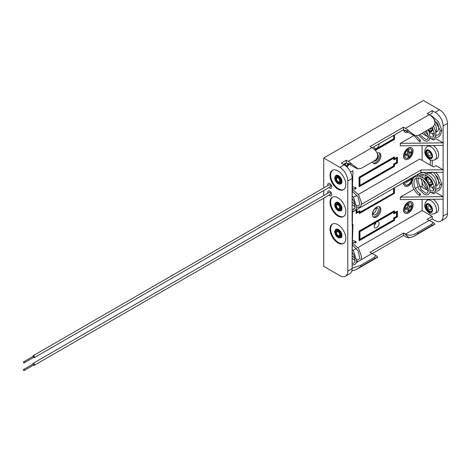 <?xml version="1.0" encoding="UTF-8"?>
<svg xmlns="http://www.w3.org/2000/svg" width="471" height="471" viewBox="0 0 471 471"><rect width="100%" height="100%" fill="white"/><g stroke="black" fill="none" stroke-linecap="round" stroke-linejoin="round"><path stroke-width="0.71" d="M429.44 128.966A2.231 1.289 -120 0 0 429.47 128.983A2.231 1.289 -120 0 0 430.588 129.095A2.231 1.289 -120 0 0 431.047 128.041M419.949 141.618A0.836 0.471 121.5 0 0 420.509 140.888A0.836 0.471 121.5 0 0 420.403 140.228A0.836 0.471 121.5 0 0 419.985 140.27A0.836 0.471 121.5 0 0 419.431 141A0.836 0.471 121.5 0 0 419.537 141.665A0.836 0.471 121.5 0 0 419.949 141.618M435.41 135.218C438.89 135.047 439.313 135.395 440.197 130.155A0.836 0.495 1.4 0 0 440.202 130.19A0.836 0.495 1.4 0 0 440.444 130.514A0.836 0.495 1.4 0 0 441.627 130.532A0.836 0.495 1.4 0 0 441.875 130.184A0.836 0.495 1.4 0 0 441.875 130.155L438.383 121.618L431.801 115.884L430.153 115.26M435.875 132.327L437.076 131.633A7.677 4.433 -120 0 0 436.652 122.083M429.47 152.227A2.231 1.289 -120 0 0 428.351 152.121A2.231 1.289 -120 0 0 428.009 153.911A2.231 1.289 -120 0 0 429.47 155.877A2.231 1.289 -120 0 0 430.588 155.983A2.231 1.289 -120 0 0 430.93 154.2A2.231 1.289 -120 0 0 429.47 152.227M433.026 145.492A7.677 4.433 60 0 1 433.238 145.61A7.677 4.433 60 0 1 438.254 152.374A7.677 4.433 60 0 1 437.076 158.521L434.886 159.787A7.677 4.433 60 0 0 436.064 153.64A7.677 4.433 60 0 0 431.047 146.875A7.677 4.433 60 0 0 427.209 146.493L428.869 145.539M338.113 231.867A2.231 1.289 -120 0 0 336.995 231.756A2.231 1.289 -120 0 0 336.653 233.545A2.231 1.289 -120 0 0 338.113 235.512A2.231 1.289 -120 0 0 339.226 235.624A2.231 1.289 -120 0 0 339.567 233.834A2.231 1.289 -120 0 0 338.113 231.867M338.113 231.184A3.067 1.772 60 0 1 340.074 235.9A3.067 1.772 60 0 1 338.113 236.195A3.067 1.772 60 0 1 335.994 233.015A3.067 1.772 60 0 1 337.183 230.89A3.067 1.772 60 0 1 337.954 231.096M340.833 237.749A4.887 2.82 -120 0 0 340.969 237.678A4.887 2.82 -120 0 0 341.716 233.769A4.887 2.82 -120 0 0 338.525 229.465A4.887 2.82 -120 0 0 336.082 229.218A4.887 2.82 -120 0 0 335.953 229.306M429.47 206.015A2.231 1.289 -120 0 0 428.351 205.904A2.231 1.289 -120 0 0 428.009 207.693A2.231 1.289 -120 0 0 429.47 209.66A2.231 1.289 -120 0 0 430.588 209.772A2.231 1.289 -120 0 0 430.93 207.982A2.231 1.289 -120 0 0 429.47 206.015M433.026 199.274A7.677 4.433 60 0 1 433.238 199.392A7.677 4.433 60 0 1 438.254 206.157A7.677 4.433 60 0 1 437.076 212.309L434.886 213.569A7.677 4.433 60 0 0 436.064 207.423A7.677 4.433 60 0 0 431.047 200.658A7.677 4.433 60 0 0 427.209 200.275L428.869 199.321M431.978 171.944C432.407 172.533 431.942 172.798 430.594 172.739M419.949 195.4A0.836 0.471 121.5 0 0 420.509 194.67A0.836 0.471 121.5 0 0 420.403 194.011A0.836 0.471 121.5 0 0 419.985 194.058A0.836 0.471 121.5 0 0 419.431 194.788A0.836 0.471 121.5 0 0 419.537 195.447A0.836 0.471 121.5 0 0 419.949 195.4M435.41 189.001C438.89 188.836 439.313 189.177 440.197 183.937A0.836 0.495 1.4 0 0 440.202 183.973A0.836 0.495 1.4 0 0 440.444 184.296A0.836 0.495 1.4 0 0 441.627 184.314A0.836 0.495 1.4 0 0 441.875 183.967A0.836 0.495 1.4 0 0 441.875 183.937L438.383 175.4L435.681 172.357M429.47 179.121A2.231 1.289 -120 0 0 428.351 179.009A2.231 1.289 -120 0 0 428.009 180.799A2.231 1.289 -120 0 0 429.47 182.766A2.231 1.289 -120 0 0 430.588 182.878A2.231 1.289 -120 0 0 430.93 181.088A2.231 1.289 -120 0 0 429.47 179.121M435.875 186.11L437.076 185.415A7.677 4.433 -120 0 0 436.652 175.866M355.475 241.511A0.836 0.5 118.5 0 0 354.94 242.259A0.836 0.5 118.5 0 0 355.087 242.942A0.836 0.5 118.5 0 0 355.511 242.901A0.836 0.5 118.5 0 0 356.047 242.159A0.836 0.5 118.5 0 0 355.899 241.476A0.836 0.5 118.5 0 0 355.475 241.511M33.494 365.113A1.13 0.654 -120 0 0 33.7 365.26A1.13 0.654 -120 0 0 34.265 365.319A1.13 0.654 -120 0 0 34.436 364.413A1.13 0.654 -120 0 0 33.7 363.418A1.13 0.654 -120 0 0 33.135 363.359A1.13 0.654 -120 0 0 32.929 364.136M34.265 365.319L330.306 194.399A1.13 0.654 -120 0 0 330.483 193.493A1.13 0.654 -120 0 0 329.741 192.498A1.13 0.654 -120 0 0 329.176 192.445L33.135 363.359M33.7 364.801A0.565 0.324 -120 0 0 33.7 363.877A0.565 0.324 -120 0 0 33.417 363.853L23.55 369.547A0.565 0.324 -120 0 0 24.115 370.524A0.565 0.324 -120 0 0 23.55 369.547M33.494 357.477A1.13 0.654 -120 0 0 33.7 357.63A1.13 0.654 -120 0 0 34.265 357.683A1.13 0.654 -120 0 0 34.436 356.777A1.13 0.654 -120 0 0 33.7 355.782A1.13 0.654 -120 0 0 33.135 355.729A1.13 0.654 -120 0 0 32.929 356.5M34.265 357.683L330.306 186.763A1.13 0.654 -120 0 0 330.483 185.857A1.13 0.654 -120 0 0 329.741 184.862A1.13 0.654 -120 0 0 329.176 184.809L33.135 355.729M33.7 357.165A0.565 0.324 -120 0 0 33.7 356.247A0.565 0.324 -120 0 0 33.417 356.217L23.55 361.916A0.565 0.324 -120 0 0 24.115 362.894A0.565 0.324 -120 0 0 23.55 361.916M338.113 178.085A2.231 1.289 -120 0 0 336.995 177.973A2.231 1.289 -120 0 0 336.653 179.763A2.231 1.289 -120 0 0 338.113 181.729A2.231 1.289 -120 0 0 339.226 181.841A2.231 1.289 -120 0 0 339.567 180.052A2.231 1.289 -120 0 0 338.113 178.085M337.954 177.314A3.067 1.772 -120 0 0 337.183 177.102A3.067 1.772 -120 0 0 335.994 179.233A3.067 1.772 -120 0 0 338.113 182.412A3.067 1.772 -120 0 0 340.074 182.112A3.067 1.772 -120 0 0 338.113 177.402M335.953 175.518A4.887 2.82 60 0 1 336.082 175.436A4.887 2.82 60 0 1 338.525 175.677A4.887 2.82 60 0 1 341.716 179.981A4.887 2.82 60 0 1 340.969 183.896A4.887 2.82 60 0 1 340.833 183.967M329.741 183.507A2.791 1.613 60 0 1 331.566 185.968A2.791 1.613 60 0 1 331.137 188.206A2.791 1.613 60 0 1 329.741 188.064A2.791 1.613 60 0 1 329.035 187.499A2.791 1.613 -120 0 0 329.741 188.064A2.791 1.613 -120 0 0 331.137 188.206A2.791 1.613 -120 0 0 331.566 185.968A2.791 1.613 -120 0 0 329.741 183.507A2.791 1.613 -120 0 0 328.346 183.372A2.791 1.613 60 0 1 329.741 183.507M327.904 185.545A2.791 1.613 60 0 1 328.346 183.372A2.791 1.613 -120 0 0 327.904 185.545M338.113 204.973A2.231 1.289 -120 0 0 336.995 204.867A2.231 1.289 -120 0 0 336.653 206.651A2.231 1.289 -120 0 0 338.113 208.624A2.231 1.289 -120 0 0 339.226 208.73A2.231 1.289 -120 0 0 339.567 206.946A2.231 1.289 -120 0 0 338.113 204.973M355.475 187.729A0.836 0.5 118.5 0 0 354.94 188.477A0.836 0.5 118.5 0 0 355.087 189.154A0.836 0.5 118.5 0 0 355.511 189.118A0.836 0.5 118.5 0 0 356.047 188.371A0.836 0.5 118.5 0 0 355.899 187.694A0.836 0.5 118.5 0 0 355.475 187.729M338.113 204.29A3.067 1.772 60 0 1 340.074 209.006A3.067 1.772 60 0 1 338.113 209.307A3.067 1.772 60 0 1 335.994 206.127A3.067 1.772 60 0 1 337.183 203.996A3.067 1.772 60 0 1 337.954 204.208M340.833 210.861A4.887 2.82 -120 0 0 340.969 210.79A4.887 2.82 -120 0 0 341.716 206.875A4.887 2.82 -120 0 0 338.525 202.571A4.887 2.82 -120 0 0 336.082 202.33A4.887 2.82 -120 0 0 335.953 202.412M329.741 191.144A2.791 1.613 60 0 1 331.566 193.599A2.791 1.613 60 0 1 331.137 195.836A2.791 1.613 60 0 1 329.741 195.7A2.791 1.613 60 0 1 329.035 195.135A2.791 1.613 -120 0 0 329.741 195.7A2.791 1.613 -120 0 0 331.137 195.836A2.791 1.613 -120 0 0 331.566 193.599A2.791 1.613 -120 0 0 329.741 191.144A2.791 1.613 -120 0 0 328.346 191.002A2.791 1.613 60 0 1 329.741 191.144M327.904 193.181A2.791 1.613 60 0 1 328.346 191.002A2.791 1.613 -120 0 0 327.904 193.181M376.617 207.152A5.999 3.462 120 0 0 372.696 212.439A5.999 3.462 120 0 0 373.615 217.249A5.999 3.462 120 0 0 376.617 216.954A5.999 3.462 120 0 0 380.539 211.662A5.999 3.462 120 0 0 379.614 206.857A5.999 3.462 120 0 0 376.617 207.152M373.162 216.895A5.999 3.462 120 0 0 375.628 216.383A5.999 3.462 120 0 0 379.402 211.544A5.999 3.462 120 0 0 379.084 206.639M372.502 161.841A5.999 3.462 120 0 0 373.615 163.466A5.999 3.462 120 0 0 376.617 163.166A5.999 3.462 120 0 0 380.539 157.879A5.999 3.462 120 0 0 379.614 153.069A5.999 3.462 120 0 0 377.206 153.075M373.162 163.107A5.999 3.462 120 0 0 375.628 162.601A5.999 3.462 120 0 0 379.402 157.761A5.999 3.462 120 0 0 379.084 152.857M376.082 222.341A3.491 2.014 120 0 0 374.251 225.385A3.491 2.014 120 0 0 374.875 227.834A3.491 2.014 120 0 0 376.617 227.664A3.491 2.014 120 0 0 378.896 224.59A3.491 2.014 120 0 0 378.36 221.794A3.491 2.014 120 0 0 377.153 221.723M374.162 146.652A3.491 2.014 120 0 0 374.875 148.53A3.491 2.014 120 0 0 376.617 148.353A3.491 2.014 120 0 0 379.073 143.814M411.619 147.894A6.559 3.786 120 0 0 411.471 147.8A6.559 3.786 120 0 0 408.192 148.13A6.559 3.786 120 0 0 403.912 153.905A6.559 3.786 120 0 0 404.913 159.163A6.559 3.786 120 0 0 405.066 159.245M408.492 159.01A6.559 3.786 120 0 0 412.779 153.228A6.559 3.786 120 0 0 411.772 147.971A6.559 3.786 120 0 0 408.492 148.3A6.559 3.786 120 0 0 404.206 154.076A6.559 3.786 120 0 0 405.213 159.333A6.559 3.786 120 0 0 408.492 159.01M408.492 149.437A5.163 2.979 120 0 0 405.119 153.988A5.163 2.979 120 0 0 405.908 158.126A5.163 2.979 120 0 0 408.492 157.867A5.163 2.979 120 0 0 411.866 153.322A5.163 2.979 120 0 0 411.071 149.183A5.163 2.979 120 0 0 408.492 149.437M405.767 158.032A5.163 2.979 120 0 0 408.192 157.697A5.163 2.979 120 0 0 411.524 153.281A5.163 2.979 120 0 0 410.918 149.107M337.913 197.796A11.163 6.447 -120 0 0 332.332 197.243A11.163 6.447 -120 0 0 330.618 206.192A11.163 6.447 -120 0 0 337.913 216.03A11.163 6.447 -120 0 0 343.494 216.583A11.163 6.447 -120 0 0 345.208 207.634A11.163 6.447 -120 0 0 337.913 197.796M332.644 197.084A11.163 6.447 -120 0 0 331.319 206.115A11.163 6.447 -120 0 0 338.525 215.677A11.163 6.447 -120 0 0 343.795 216.389M337.913 189.136A11.163 6.447 60 0 1 330.618 179.298A11.163 6.447 60 0 1 332.332 170.349A11.163 6.447 60 0 1 337.913 170.902A11.163 6.447 60 0 1 345.208 180.74A11.163 6.447 60 0 1 343.494 189.689A11.163 6.447 60 0 1 337.913 189.136M343.795 189.501A11.163 6.447 60 0 1 338.525 188.783A11.163 6.447 60 0 1 331.319 179.221A11.163 6.447 60 0 1 332.644 170.19M347.027 167.052A6.559 3.786 120 0 0 348.97 164.267M403.576 182.565A6.559 3.786 120 0 0 404.913 186.057A6.559 3.786 120 0 0 405.066 186.133M403.906 182.371A6.559 3.786 120 0 0 405.213 186.228A6.559 3.786 120 0 0 408.492 185.904A6.559 3.786 120 0 0 412.196 181.623M404.907 181.794A5.163 2.979 120 0 0 405.908 185.015A5.163 2.979 120 0 0 408.492 184.762A5.163 2.979 120 0 0 412.072 177.655M405.767 184.926A5.163 2.979 120 0 0 408.192 184.591A5.163 2.979 120 0 0 411.825 177.803M337.913 242.918A11.163 6.447 60 0 1 330.618 233.08A11.163 6.447 60 0 1 332.332 224.137A11.163 6.447 60 0 1 337.913 224.691A11.163 6.447 60 0 1 345.208 234.529A11.163 6.447 60 0 1 343.494 243.472A11.163 6.447 60 0 1 337.913 242.918M343.795 243.283A11.163 6.447 60 0 1 338.525 242.565A11.163 6.447 60 0 1 331.319 233.01A11.163 6.447 60 0 1 332.644 223.972M408.492 202.265A6.559 3.786 120 0 0 404.206 208.047A6.559 3.786 120 0 0 405.213 213.298A6.559 3.786 120 0 0 408.492 212.974A6.559 3.786 120 0 0 412.779 207.193A6.559 3.786 120 0 0 411.772 201.941A6.559 3.786 120 0 0 408.492 202.265M405.066 213.21A6.559 3.786 -60 0 1 404.913 213.127A6.559 3.786 -60 0 1 403.912 207.876A6.559 3.786 -60 0 1 408.192 202.094A6.559 3.786 -60 0 1 411.471 201.771A6.559 3.786 -60 0 1 411.619 201.859M410.918 203.072A5.163 2.979 -60 0 1 411.524 207.252A5.163 2.979 -60 0 1 408.192 211.667A5.163 2.979 -60 0 1 405.767 211.997M408.492 211.838A5.163 2.979 120 0 0 411.866 207.287A5.163 2.979 120 0 0 411.071 203.148A5.163 2.979 120 0 0 408.492 203.401A5.163 2.979 120 0 0 405.119 207.952A5.163 2.979 120 0 0 405.908 212.091A5.163 2.979 120 0 0 408.492 211.838M373.839 161.07A3.821 2.208 120 0 0 375.628 160.823A3.821 2.208 120 0 0 378.107 157.514A3.821 2.208 120 0 0 377.612 154.429M375.628 208.359A3.821 2.208 120 0 0 373.132 211.732A3.821 2.208 120 0 0 373.721 214.794A3.821 2.208 120 0 0 375.628 214.605A3.821 2.208 120 0 0 378.131 211.232A3.821 2.208 120 0 0 377.542 208.17A3.821 2.208 120 0 0 375.628 208.359M372.985 213.669A3.821 2.208 120 0 0 373.556 213.41A3.821 2.208 120 0 0 376.199 208.1M353.468 197.272L356.918 195.277M358.378 194.435L419.738 159.01L433.555 166.987L435.922 165.615L443.111 169.766L420.98 170.007L420.98 172.516L443.111 172.274L443.111 125.987A11.163 6.447 -120 0 0 435.216 112.316L432.254 110.603L432.254 113.111L429.387 114.765M356.094 209.978L356.094 213.304L359.349 211.767L359.349 213.593L394.48 193.31L394.48 187.817M359.049 211.938L359.349 213.593M359.049 231.149L394.18 210.867L394.48 211.037L359.349 231.32L359.049 231.149L359.049 240.493L359.349 240.663L394.48 220.381L394.48 218.556L397.436 216.848L397.436 211.149L394.48 212.521M352.485 211.196L352.125 249.188L352.932 224.473L352.125 224.938M352.932 224.473L352.125 251.691L352.125 268.582A11.163 6.447 60 0 1 349.812 273.692L345.473 276.2A11.163 6.447 -120 0 0 347.781 271.09L352.125 268.582M426.373 189.731L419.738 185.904L419.231 186.198M417.771 187.034L415.404 188.406M413.95 189.242L400.303 197.125L400.303 199.633L443.111 199.162L443.111 172.274M422.11 145.61L422.11 160.375M422.11 182.777L422.11 187.27M422.11 199.392L422.11 210.537L357.901 247.605M356.435 248.452L353.003 250.437M394.48 157.073L394.18 156.902L359.049 177.184L359.049 186.528L359.349 186.699L394.48 166.416L394.48 164.591L397.436 162.884L397.436 157.184L394.48 158.898L394.48 157.073L359.349 177.355L359.349 186.699M397.436 157.184L394.48 158.556M405.066 132.168A6.559 3.786 -60 0 1 404.913 132.092A6.559 3.786 -60 0 1 403.594 129.719M443.111 145.38L400.303 145.851L400.303 143.343L443.111 142.872L435.922 138.727L433.555 140.093L431.412 138.857M413.921 135.477L400.303 143.343M352.125 222.294L352.125 197.908L352.932 170.69L350.518 172.08M352.125 224.802L352.543 211.202M435.216 112.316L439.555 109.808A11.163 6.447 60 0 1 447.45 123.479L447.45 213.546A11.163 6.447 60 0 1 445.136 218.656L440.797 221.164A11.163 6.447 -120 0 0 443.111 216.054L443.111 199.162M439.555 109.808L423.394 100.476L323.724 158.015L323.724 187.958M400.303 197.125L443.111 196.66L435.922 192.509L433.555 193.875L431.412 192.639M352.125 268.305L360.362 265.444L374.174 257.466L376.052 255.623L369.988 252.344L403.535 232.974L405.519 234.105C409.211 235.936 413.232 235.365 417.594 232.397L418.489 233.239L413.138 236.736L409.105 237.873L404.471 233.51M413.138 236.736L434.951 224.143L432.301 225.262L431.412 224.426L433.285 222.577L427.221 219.298L432.254 216.395L422.11 210.537M374.251 225.385A3.491 2.014 120 0 0 375.929 222.477M323.724 190.567L323.724 195.589M323.724 198.203L323.724 266.315L339.885 275.647A11.163 6.447 -120 0 0 345.473 276.2M344.23 164.844A11.163 6.447 60 0 1 352.125 178.515L347.781 181.023A11.163 6.447 -120 0 0 339.885 167.352L344.23 164.844L341.269 163.131L346.303 160.228L348.275 161.365A13.376 7.724 60 0 1 351.872 164.261L358.084 168.824L361.251 168.335L375.069 160.358C378.354 157.632 378.513 154.37 375.552 150.59A13.376 7.724 60 0 0 371.96 147.694L369.988 146.552L403.535 127.182L405.513 128.324A13.376 7.724 60 0 1 409.105 131.221L415.316 135.778L418.489 135.295L432.301 127.317C435.587 124.585 435.752 121.33 432.79 117.544A13.376 7.724 60 0 0 429.193 114.647L427.221 113.511L432.254 110.603M352.125 178.515L352.125 195.406L352.932 170.69M347.781 181.023L347.781 271.09M339.885 167.352L323.724 158.015M440.797 221.164A11.163 6.447 -120 0 1 435.216 220.611L432.254 218.903L429.381 220.558M403.535 232.974L403.535 235.476L405.513 236.619A13.376 7.724 -120 0 0 409.105 237.873M403.535 235.476L372.143 253.604M432.254 216.395L432.254 218.903M352.125 249.188L352.125 251.691M352.125 197.908L352.125 195.406M431.412 224.426L417.594 232.397M432.301 225.262L418.489 233.239M360.362 265.444L361.251 266.286L375.069 258.308L374.174 257.466M361.251 266.286L355.905 269.783L351.872 270.919M355.905 269.783L377.707 257.195L375.069 258.308M407.703 208.647L407.998 210.755L407.998 208.476L406.026 209.613L405.725 208.306L407.703 207.163L407.703 204.885L408.687 204.314L408.987 206.763L410.959 205.627L408.987 206.422M396.553 212.35L396.553 216.336L393.591 218.044L393.886 220.039L359.938 239.639L359.938 231.661L393.886 212.062L393.886 213.887L393.591 212.233M393.886 213.887L396.847 212.18L396.847 216.507L396.553 216.336M393.886 218.214L396.847 216.507M393.886 220.039L393.591 218.044M359.938 239.297L393.591 219.869M394.48 211.037L394.48 212.863L397.436 211.149M359.349 240.663L359.349 231.32M407.998 210.755L408.987 210.184L408.987 207.905L410.959 206.763L410.959 205.627M407.703 207.163L407.703 204.885M407.998 205.056L408.987 204.485M407.998 207.334L405.725 208.306M406.026 208.476L406.026 209.613M420.98 172.516L355.052 210.578M354.492 210.902L352.543 212.027M356.388 209.807L356.388 213.475M356.977 209.465L356.977 212.45L359.938 210.743L359.938 212.562L393.886 192.963L393.886 188.159M356.977 212.109L359.938 210.743M359.938 212.221L393.886 192.963M393.591 192.792L393.591 188.329M413.102 178.468A6.559 3.786 120 0 0 413.073 177.078M405.725 181.317L406.026 182.542L410.959 179.692L410.959 178.55L406.026 181.4L406.026 182.542M352.543 209.518L354.834 208.194M361.445 204.379L420.98 170.007M358.084 168.824L356.883 168.565L347.239 163.272L351.872 164.261M343.441 164.385L346.303 162.736L347.239 163.272M415.316 135.778L414.115 135.518L404.471 130.231L409.105 131.221M372.155 147.812L403.535 129.69L404.471 130.231M346.303 162.736L346.303 160.228M403.535 129.69L403.535 127.182M347.969 163.69A5.163 2.979 -60 0 1 346.161 166.234M346.409 166.451A5.163 2.979 120 0 0 348.269 163.861M344.548 165.033L344.548 164.067M403.888 129.89A6.559 3.786 120 0 0 405.213 132.263A6.559 3.786 120 0 0 407.839 132.257M393.886 135.259L393.886 138.998L393.591 135.436M375.358 150.384L394.48 139.339L394.48 134.918M393.591 138.827L374.692 149.737M374.916 149.949L393.886 138.998M343.718 164.544L344.843 163.896L344.843 165.221M346.579 162.895L345.826 163.325L345.573 165.751M426.373 135.948L421.863 133.346M407.998 153.369L406.026 154.506L406.026 155.648L407.998 154.506L407.998 156.79L408.987 156.219L408.987 153.94L410.959 152.798L410.959 151.662L408.987 152.798L408.987 150.52L407.998 151.091L407.998 153.369L405.725 154.335L406.026 154.506M405.725 154.335L406.026 155.648M407.703 154.676L407.998 156.79M408.987 152.457L410.959 151.662M407.998 151.091L407.703 150.92L408.687 150.349L408.987 150.52M407.703 150.92L407.703 153.199M359.049 177.184L359.349 177.355M359.938 185.333L393.591 165.904L393.591 164.079L396.553 162.371L396.553 158.38M396.553 162.371L396.847 162.542L396.847 158.209L393.886 159.922L393.886 158.097L359.938 177.697L359.938 185.674L393.886 166.075L393.886 164.249L396.847 162.542M393.591 158.268L393.886 159.922M393.591 165.904L393.886 166.075M393.591 164.079L393.886 164.249M428.151 129.713A4.186 2.42 -120 0 0 429.322 130.667A4.186 2.42 -120 0 0 431.365 130.903M431.966 130.102A3.98 2.296 60 0 1 429.47 130.408A3.98 2.296 60 0 1 428.416 129.56M432.184 129.095A4.186 2.42 60 0 1 431.318 130.932A4.186 2.42 60 0 1 429.222 130.72A4.186 2.42 60 0 1 428.057 129.766M428.416 130.514A4.398 2.538 -120 0 0 429.075 130.979A4.398 2.538 -120 0 0 431.907 127.547M432.166 127.394A4.887 2.82 60 0 1 429.075 131.38A4.887 2.82 60 0 1 428.728 131.156M435.822 131.992A7.677 4.433 -120 0 0 434.792 123.867M431.365 157.791A4.186 2.42 60 0 1 429.322 157.555A4.186 2.42 60 0 1 426.602 153.911A4.186 2.42 60 0 1 427.179 150.543M428.168 150.42A3.98 2.296 -120 0 0 426.738 153.246A3.98 2.296 -120 0 0 429.47 157.302A3.98 2.296 -120 0 0 431.966 156.996M429.075 150.691A4.398 2.538 60 0 1 432.184 156.078A4.398 2.538 60 0 1 429.075 157.867A4.398 2.538 60 0 1 425.967 152.486A4.398 2.538 60 0 1 429.075 150.691A4.186 2.42 -120 0 0 427.132 150.567A4.186 2.42 -120 0 0 426.49 153.923A4.186 2.42 -120 0 0 429.222 157.614A4.186 2.42 -120 0 0 431.318 157.82A4.186 2.42 -120 0 0 432.184 155.989M429.075 158.268A4.887 2.82 -120 0 0 432.531 156.272A4.887 2.82 -120 0 0 429.075 150.29A4.887 2.82 -120 0 0 425.619 152.286A4.887 2.82 -120 0 0 429.075 158.268M338.26 229.618A4.887 2.82 -120 0 0 335.817 229.377C333.821 231.402 334.551 234.146 338.013 237.62L340.704 237.837A4.887 2.82 -120 0 0 341.451 233.922A4.887 2.82 -120 0 0 338.26 229.618M337.913 237.396A4.398 2.538 60 0 1 334.804 232.009A4.398 2.538 60 0 1 337.913 230.213A4.398 2.538 60 0 1 341.022 235.6A4.398 2.538 60 0 1 337.913 237.396M337.913 230.937A3.509 2.025 -120 0 0 335.429 232.368A3.509 2.025 -120 0 0 337.913 236.672A3.509 2.025 -120 0 0 340.398 235.235A3.509 2.025 -120 0 0 337.913 230.937M431.365 211.573A4.186 2.42 60 0 1 429.322 211.338A4.186 2.42 60 0 1 426.602 207.699A4.186 2.42 60 0 1 427.179 204.326M428.168 204.208A3.98 2.296 -120 0 0 426.738 207.034A3.98 2.296 -120 0 0 429.47 211.085A3.98 2.296 -120 0 0 431.966 210.778M429.075 204.473A4.398 2.538 60 0 1 432.184 209.86A4.398 2.538 60 0 1 429.075 211.656A4.398 2.538 60 0 1 425.967 206.269A4.398 2.538 60 0 1 429.075 204.473A4.186 2.42 -120 0 0 427.132 204.355A4.186 2.42 -120 0 0 426.49 207.705A4.186 2.42 -120 0 0 429.222 211.397A4.186 2.42 -120 0 0 431.318 211.603A4.186 2.42 -120 0 0 432.184 209.772M429.075 212.05A4.887 2.82 -120 0 0 432.531 210.06A4.887 2.82 -120 0 0 429.075 204.078A4.887 2.82 -120 0 0 425.619 206.068A4.887 2.82 -120 0 0 429.075 212.05M427.179 177.432A4.186 2.42 -120 0 0 426.602 180.805A4.186 2.42 -120 0 0 429.322 184.449A4.186 2.42 -120 0 0 431.365 184.685M431.966 183.884A3.98 2.296 60 0 1 429.47 184.19A3.98 2.296 60 0 1 426.738 180.14A3.98 2.296 60 0 1 428.168 177.314M432.184 182.878A4.186 2.42 60 0 1 431.318 184.714A4.186 2.42 60 0 1 429.222 184.502A4.186 2.42 60 0 1 427.933 183.419M426.856 181.771A4.186 2.42 60 0 1 427.132 177.461A4.186 2.42 60 0 1 429.075 177.585A4.398 2.538 -120 0 0 426.226 180.952M428.416 184.296A4.398 2.538 -120 0 0 429.075 184.762A4.398 2.538 -120 0 0 432.184 182.966A4.398 2.538 -120 0 0 429.075 177.585M432.001 180.746A4.887 2.82 60 0 1 432.095 184.85A4.887 2.82 60 0 1 429.075 185.162A4.887 2.82 60 0 1 428.728 184.938M425.766 180.417A4.887 2.82 60 0 1 428.969 177.125M435.822 185.774A7.677 4.433 -120 0 0 431.047 173.764A7.677 4.433 -120 0 0 427.209 173.387L426.856 173.616M338.26 175.83A4.887 2.82 60 0 1 341.451 180.14A4.887 2.82 60 0 1 340.704 184.049L338.013 183.831C334.551 180.364 333.821 177.62 335.817 175.589A4.887 2.82 60 0 1 338.26 175.83M337.913 183.608A4.398 2.538 -120 0 0 341.022 181.818A4.398 2.538 -120 0 0 337.913 176.431A4.398 2.538 -120 0 0 334.804 178.226A4.398 2.538 -120 0 0 337.913 183.608M337.913 177.155A3.509 2.025 60 0 1 340.398 181.453A3.509 2.025 60 0 1 337.913 182.889A3.509 2.025 60 0 1 335.429 178.586A3.509 2.025 60 0 1 337.913 177.155M338.26 202.724A4.887 2.82 -120 0 0 335.817 202.483C333.821 204.508 334.551 207.258 338.013 210.725L340.704 210.943A4.887 2.82 -120 0 0 341.451 207.028A4.887 2.82 -120 0 0 338.26 202.724M337.913 210.502A4.398 2.538 60 0 1 334.804 205.115A4.398 2.538 60 0 1 337.913 203.325A4.398 2.538 60 0 1 341.022 208.706A4.398 2.538 60 0 1 337.913 210.502M337.913 204.043A3.509 2.025 -120 0 0 335.429 205.48A3.509 2.025 -120 0 0 337.913 209.778A3.509 2.025 -120 0 0 340.398 208.347A3.509 2.025 -120 0 0 337.913 204.043M443.111 216.054L447.45 213.546M447.45 123.479L443.111 125.987M429.187 220.446L405.519 234.105M371.949 253.486L360.615 260.033M358.39 261.317L356.453 262.435M352.131 264.932L354.781 264.537L355.793 263.648L356.735 261.364L353.621 251.261L352.196 249.483M348.275 161.365L371.96 147.694M405.513 128.324L429.193 114.647M425.095 131.48L428.339 135.507M430.082 136.696L432.166 137.22L433.791 136.249L434.274 132.863L432.243 127.353M420.179 134.317L421.204 135.878L425.831 139.469L427.332 139.316L428.174 138.186L428.416 136.602L426.579 130.62M416.117 135.878L420.403 140.228M429.846 138.427L432.613 138.857L433.915 138.415L434.968 137.473L435.881 135.283L435.657 131.226L433.544 126.293M418.731 135.153L424.648 140.864L426.956 141.176L428.163 140.764L429.205 139.805L430.017 137.585L429.299 132.551L428.021 129.79M431.966 133.458L433.791 136.243M441.875 130.184C440.644 136.078 438.366 138.297 435.045 136.849M429.246 132.404L431.554 133.393L434.303 133.175M431.872 127.564L432.101 129.501L431.318 130.932M433.697 133.37L434.315 134.429M434.174 119.457L440.202 130.19M423.647 132.316L428.327 137.603M413.968 135.489L419.537 141.665M431.318 157.82C432.82 156.078 432.09 153.734 429.116 150.785L427.132 150.567M427.209 146.493C421.839 152.056 426.432 157.014 429.652 159.545C430.677 160.493 432.419 160.576 434.886 159.787M337.183 230.89L338.013 231.161C339.821 232.709 340.504 234.287 340.074 235.9M431.318 211.603C432.82 209.866 432.09 207.517 429.116 204.573L427.132 204.355M427.209 200.275C421.839 205.839 426.432 210.802 429.652 213.328C430.677 214.281 432.419 214.358 434.886 213.569M432.26 160.381L432.26 166.239M430.311 159.881L430.311 165.109M423.052 174.199L422.717 177.697M423.064 180.069L426.332 187.128L428.339 189.289M430.082 190.478L432.166 191.002L433.079 190.749L433.791 190.031L434.274 186.646L431.483 179.969L425.825 174.965L420.462 174.741L419.078 176.066M418.336 177.626L417.977 181.1L421.204 189.66L425.831 193.251L427.332 193.098L428.416 190.384C427.527 184.738 424.848 180.699 420.385 178.274L415.816 178.026L414.233 179.993L413.897 183.56C414.68 188.17 416.847 191.65 420.403 194.011M429.846 192.209L432.613 192.639L433.915 192.197C435.504 192.015 436.087 189.619 435.657 185.015C434.692 181.306 432.613 178.073 429.428 175.324L423.723 172.598L419.62 173.299M416.582 177.708L416.299 179.686L418.654 188.8L424.648 194.647L426.956 194.959L428.163 194.552C429.269 192.922 431.053 194.04 429.299 186.333C428.021 182.895 425.908 180.075 422.958 177.861L418.849 176.019L414.98 176.578L413.467 177.908L412.243 181.194C411.477 183.602 413.238 191.244 419.537 195.447M431.966 187.24L433.791 190.025M441.875 183.967C440.644 189.86 438.366 192.086 435.045 190.631M427.132 177.461L429.116 177.679C432.131 180.858 432.861 183.201 431.318 184.714M425.654 174.888L425.06 176.201L424.948 179.545M429.246 186.186L431.554 187.175L434.303 186.963M428.869 172.427L427.209 173.387M433.697 187.152L434.315 188.212M433.096 172.38L434.78 173.793L440.202 183.973M421.274 174.388L421.021 176.725M421.127 178.668L422.775 184.414L428.327 191.385M419.449 173.399L417.229 175.913M352.125 252.044L354.139 255.594L354.999 261.493L353.939 263.089L352.125 263.23M352.343 244.997L358.007 250.684L359.791 257.902L358.79 259.439L356.83 259.539M352.438 242.088L355.087 242.942M352.402 243.16L358.59 248.511L361.593 256.772L361.104 259.221L360.368 260.31L359.632 260.887L356.759 261.246M355.146 260.651L352.125 258.338M355.052 258.661L352.125 255.753M352.491 240.416L355.899 241.476M24.115 370.524L33.983 364.831M24.115 362.894L33.983 357.195M337.183 177.102L338.013 177.379C339.821 178.927 340.504 180.505 340.074 182.112M352.125 198.262L354.139 201.812L354.999 207.711L353.939 209.307L352.125 209.448M352.343 191.214L358.007 196.902L359.791 204.12L358.79 205.656L356.83 205.756M352.438 188.306L355.087 189.154M352.196 195.7L353.621 197.479L356.735 207.581L355.793 209.86L354.781 210.755L352.125 211.149M352.402 189.371L358.59 194.729L361.593 202.983L361.104 205.433L360.368 206.528L359.632 207.105L356.759 207.464M355.146 206.869L352.125 204.555M337.183 203.996L338.013 204.267C339.821 205.821 340.504 207.399 340.074 209.006M355.052 204.879L352.125 201.971M352.491 186.628L355.899 187.694M411.471 147.8L411.772 147.971M404.913 186.057L405.213 186.228M405.213 213.298L404.913 213.127M434.951 224.143L433.285 222.577M376.052 255.623L377.713 257.19M411.772 201.941L411.471 201.771M405.213 132.263L404.913 132.092M404.913 159.163L405.213 159.333"/></g></svg>
